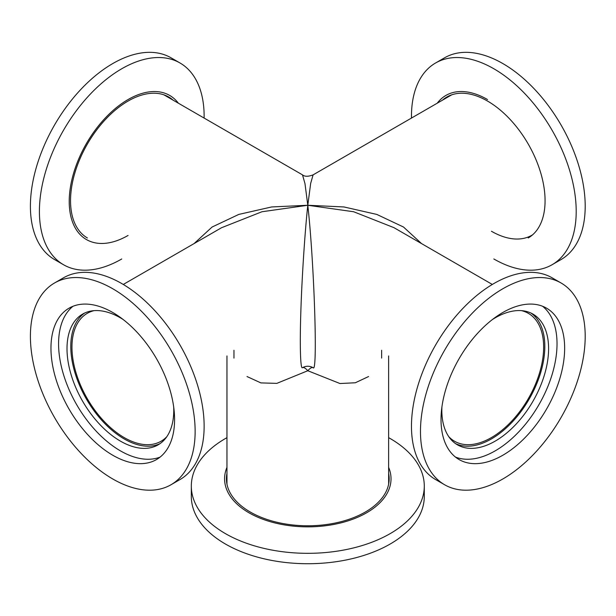 <?xml version="1.0" encoding="UTF-8"?>
<svg xmlns="http://www.w3.org/2000/svg" width="616" height="616" viewBox="0 0 616 616"><rect width="100%" height="100%" fill="white"/><g stroke="black" fill="none" stroke-linecap="round" stroke-linejoin="round"><path stroke-width="0.92" d="M247.008 376.538L260.907 382.906L276.838 383.368L307.8 370.732C305.49 368.145 303.719 367.121 302.495 367.667C300.4 369.962 299.699 345.052 300.87 310.988C301.871 278.378 304.912 231.447 307.8 205.267L261.939 211.75L221.544 227.727M166.828 436.675A73.835 42.627 60 0 1 124.17 437.576A73.835 42.627 60 0 1 75.937 372.511A73.835 42.627 60 0 1 87.256 313.344A73.835 42.627 60 0 1 94.071 310.649M302.495 367.667C306.036 365.788 309.571 365.788 313.105 367.667C317.895 374.744 314.222 262.439 307.8 205.267L271.664 206.953L238.777 214.422L212.112 227.019L194.055 243.597M492.323 284.453L393.94 227.658L353.661 211.75L307.8 205.267L304.982 183.645L302.502 174.867C304.697 176.707 308.231 176.707 313.105 174.867L310.672 183.376L307.8 205.267L343.944 206.953L376.823 214.43L403.495 227.019L421.552 243.597M226.965 355.94L226.965 483.306A80.835 46.67 0 0 0 226.981 484.238M388.619 484.238A80.835 46.67 0 0 0 388.634 483.306L388.634 355.94M368.584 376.538L355.324 382.767L339.978 383.529L307.8 370.732C310.118 368.145 311.881 367.121 313.105 367.667M302.502 174.867L164.588 95.241A80.835 46.67 120 0 0 163.771 94.787M521.529 310.649A73.835 42.627 -60 0 1 528.351 313.344A73.835 42.627 -60 0 1 525.063 403.981A73.835 42.627 -60 0 1 448.771 436.675M491.437 231.254A80.835 46.67 -120 0 0 532.648 234.773M451.828 94.787A80.835 46.67 -120 0 0 451.012 95.241L313.105 174.859M388.634 467.375A83.222 48.048 180 0 1 307.8 526.849A83.222 48.048 180 0 1 226.965 467.375M226.965 437.66A116.478 67.252 0 0 0 191.322 486.078A116.478 67.252 0 0 0 225.441 533.633A116.478 67.252 0 0 0 352.375 548.209A116.478 67.252 0 0 0 424.285 486.078A116.478 67.252 0 0 0 390.167 438.53A116.478 67.252 0 0 0 388.634 437.66M388.634 473.45A81.366 46.978 180 0 1 389.166 478.801A81.366 46.978 180 0 1 307.8 525.779A81.366 46.978 180 0 1 226.434 478.801A81.366 46.978 180 0 1 226.965 473.45M191.322 486.078L191.322 496.473A116.478 67.252 0 0 0 225.441 544.028A116.478 67.252 0 0 0 352.375 558.604A116.478 67.252 0 0 0 424.285 496.473L424.285 486.078M226.965 477.954A81.366 46.978 0 0 0 226.526 481.058M389.073 481.058A81.366 46.978 0 0 0 388.634 477.954M444.598 484.746L435.597 479.548A116.478 67.252 -60 0 1 417.74 386.209A116.478 67.252 -60 0 1 493.832 283.568A116.478 67.252 -60 0 1 552.075 277.793L561.076 282.99A116.478 67.252 -60 0 1 578.932 376.33A116.478 67.252 -60 0 1 502.833 478.978A116.478 67.252 -60 0 1 444.598 484.746A116.478 67.252 -60 0 1 444.598 350.242A116.478 67.252 -60 0 1 561.076 282.99M502.833 455.239A87.41 50.466 -60 0 1 459.128 459.575A87.41 50.466 -60 0 1 459.128 358.635A87.41 50.466 -60 0 1 546.546 308.169A87.41 50.466 -60 0 1 559.944 378.209A87.41 50.466 -60 0 1 502.833 455.239M531.023 313.082A75.491 43.582 -60 0 1 540.224 374.128A75.491 43.582 -60 0 1 491.437 438.923A75.491 43.582 -60 0 1 455.624 443.674M455.486 457.08A87.41 50.466 120 0 0 495.218 450.843A87.41 50.466 120 0 0 551.235 377.292A87.41 50.466 120 0 0 542.565 306.252M492.423 319.527A75.491 43.582 -60 0 1 532.956 314.091A75.491 43.582 -60 0 1 544.529 374.582A75.491 43.582 -60 0 1 495.218 441.102A75.491 43.582 -60 0 1 457.472 444.844A75.491 43.582 -60 0 1 441.911 407.022M128.074 235.451A83.222 48.048 -60 0 1 76.792 163.771A83.222 48.048 -60 0 1 178.386 103.211M204.119 118.064A116.478 67.252 120 0 0 180.011 62.986A116.478 67.252 120 0 0 121.768 68.753A116.478 67.252 120 0 0 45.676 171.402A116.478 67.252 120 0 0 63.533 264.741A116.478 67.252 120 0 0 121.768 258.966M87.387 237.969A81.366 46.978 -60 0 1 87.387 144.013A81.366 46.978 -60 0 1 168.753 97.035A81.366 46.978 -60 0 1 173.127 100.169M180.011 62.986L171.009 57.788A116.478 67.252 120 0 0 112.766 63.556A116.478 67.252 120 0 0 36.675 166.204A116.478 67.252 120 0 0 54.531 259.544L63.533 264.741M169.223 97.921A81.366 46.978 120 0 0 166.759 95.988M437.221 103.211A83.222 48.048 60 0 1 487.533 99.546M493.832 258.966A116.478 67.252 -120 0 0 552.075 264.741A116.478 67.252 -120 0 0 569.931 171.402A116.478 67.252 -120 0 0 493.832 68.753A116.478 67.252 -120 0 0 435.597 62.986A116.478 67.252 -120 0 0 411.48 118.064M442.481 100.169A81.366 46.978 60 0 1 446.846 97.035A81.366 46.978 60 0 1 487.533 101.062A81.366 46.978 60 0 1 540.686 172.765A81.366 46.978 60 0 1 528.212 237.969M552.075 264.741L561.076 259.544A116.478 67.252 -120 0 0 561.076 125.04A116.478 67.252 -120 0 0 444.598 57.788L435.597 62.986M448.848 95.988A81.366 46.978 -120 0 0 446.377 97.921M54.531 282.99L63.533 277.793A116.478 67.252 60 0 1 121.768 283.568A116.478 67.252 60 0 1 197.867 386.209A116.478 67.252 60 0 1 180.011 479.548L171.009 484.746A116.478 67.252 60 0 1 112.766 478.978A116.478 67.252 60 0 1 36.675 376.33A116.478 67.252 60 0 1 54.531 282.99A116.478 67.252 60 0 1 171.009 350.242A116.478 67.252 60 0 1 171.009 484.746M112.766 455.239A87.41 50.466 60 0 1 55.663 378.209A87.41 50.466 60 0 1 69.061 308.169A87.41 50.466 60 0 1 156.472 358.635A87.41 50.466 60 0 1 156.472 459.575A87.41 50.466 60 0 1 112.766 455.239M159.975 443.674A75.491 43.582 60 0 1 124.17 438.923A75.491 43.582 60 0 1 75.383 374.128A75.491 43.582 60 0 1 84.584 313.082M73.042 306.252A87.41 50.466 -120 0 0 64.372 377.292A87.41 50.466 -120 0 0 120.389 450.843A87.41 50.466 -120 0 0 160.121 457.08M173.697 407.022A75.491 43.582 60 0 1 158.135 444.844A75.491 43.582 60 0 1 120.389 441.102A75.491 43.582 60 0 1 71.071 374.582A75.491 43.582 60 0 1 82.644 314.091A75.491 43.582 60 0 1 123.177 319.527M221.668 227.658L123.285 284.453M233.965 350.273L233.965 358.127M381.635 350.273L381.635 358.104"/></g></svg>
